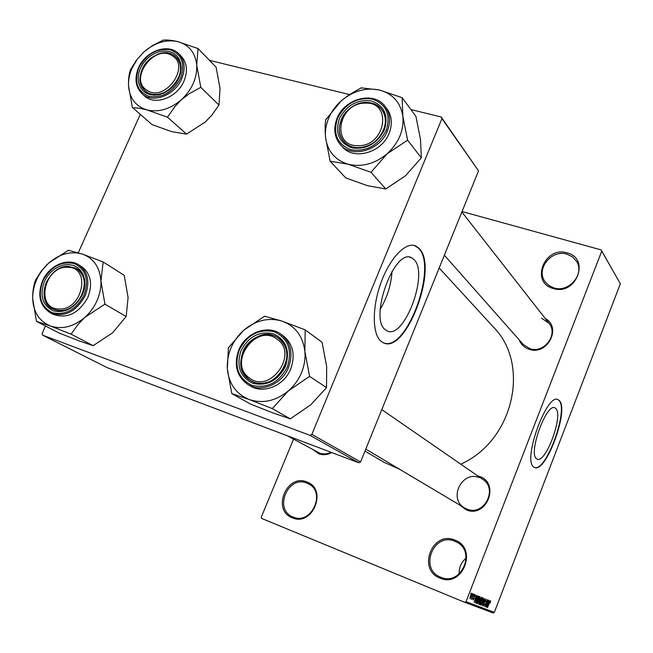 <?xml version="1.0" encoding="UTF-8"?>
<svg xmlns="http://www.w3.org/2000/svg" width="653" height="653" viewBox="0 0 653 653"><rect width="100%" height="100%" fill="white"/><g stroke="black" fill="none" stroke-linecap="round" stroke-linejoin="round"><path stroke-width="0.98" d="M306.918 482.012C328.01 489.195 312.583 527.102 292.242 517.788C271.428 510.205 286.773 473.107 306.918 482.012M293.034 517.005C311.661 525.608 326.72 491.448 307.881 483.555L306.926 483.138C287.867 474.698 273.321 509.805 293.009 516.996L293.034 517.005M454.847 540.08C478.298 548.128 462.691 588.418 439.991 578.085C416.851 569.604 432.392 530.212 454.847 540.08M440.702 577.211C461.222 586.647 476.763 551.091 456.243 541.9L454.774 541.239C433.527 531.885 418.793 569.138 440.669 577.195L440.702 577.211M567.147 252.907C590.704 258.466 576.101 296.168 553.23 288.495C529.958 282.529 544.52 245.626 567.147 252.907M553.834 287.883C568.934 293.148 585.292 273.648 576.338 261.037L572.355 256.776L567.008 254.188C551.401 249.005 535.289 269.526 545.247 281.9L548.993 285.573L553.834 287.883M414.01 259.535L411.659 257.813C394.747 247.275 368.619 318.378 385.319 329.757L387.09 330.883C404.093 340.172 429.201 273.297 414.01 259.535M419.112 248.418L415.888 246.01C406.207 241.177 390.135 257.486 381.066 282.488C371.884 307.416 372.186 334.385 381.14 341.397L383.344 342.776C405.88 354.808 438.898 267.118 419.112 248.418M383.931 343.013C406.819 351.828 437.91 266.448 418.606 248.271L414.361 245.455M555.825 408.5L554.985 407.888C546.585 402.346 527.975 453.321 536.488 458.684L537.117 459.083C545.614 464.038 563.661 415.112 555.825 408.5M559.311 400.558L558.16 399.701C547.067 392.233 522.302 460.177 533.713 466.993L534.497 467.483C545.769 473.915 569.53 409.562 559.311 400.558M534.513 467.483C546.096 472.307 568.983 409.243 558.935 400.428L558.16 399.701M477.718 475.882L479.424 476.404C500.418 483.106 486.665 518.572 466.324 509.903L459.385 504.826M479.335 477.588C461.916 470.274 447.95 498.982 464.634 507.944L467.017 509.095C483.889 516.474 498.353 489.007 482.738 479.359L381.793 409.611M331.748 452.562C327.414 454.912 323.096 455.321 318.795 453.786L313.065 449.688M287.206 435.722L319.562 453.068C323.333 454.423 327.153 454.161 331.03 452.292M545.279 318.533C562.176 327.439 547.247 355.999 529.134 349.29C524.359 347.657 521.061 344.547 519.257 339.944M444.35 255.217L523.175 344.376L529.763 348.629C543.973 353.95 558.715 334.385 548.928 323.202L541.639 318.248M399.66 469.287L384.062 462.34L364.994 451.076M293.548 439.151L261.265 517.176L261.698 518.449L464.683 602.303L466.038 601.682L494.337 612.367L493.072 612.947L464.683 602.303M472.07 593.414L471.58 596.287L470.005 598.744L470.478 595.92L472.07 593.414M473.613 594.14L471.817 599.348L471.948 598.45L471.36 599.274L473.613 594.14M475.147 594.646L474.976 596.475L474.845 595.373L474.282 596.067L474.094 598.654L473.107 599.952L473.229 598.311L473.384 599.217L473.866 598.687L474.045 596.116L475.147 594.646M478.461 596.091L479.008 596.311L476.315 603.274L475.547 602.833L476.388 599.332L478.461 596.091M481.481 597.299L482.045 597.536L479.384 604.449L478.804 604.229L478.967 602.286L481.481 597.299M484.412 598.483L482.485 605.641L484.2 599.323L481.188 605.143L484.412 598.483M488.248 600.025L485.808 606.915L486.967 601.07L484.673 606.482L487.309 599.65L486.15 605.478L488.248 600.025M490.623 601.437L490.101 603.111L490.223 601.633L489.832 602.066L487.489 607.559L489.26 602.948L490.534 600.842L490.623 601.437L490.06 601.201M462.046 211.539L601.144 249.903L620.35 283.777L601.748 251.111L466.038 601.682M620.35 283.777L494.337 612.367M489.734 600.629L486.583 607.208L488.632 600.18L488.191 602.352L488.803 602.597L489.734 600.629M485.897 598.981L485.603 601.527L485.571 599.772L484.755 600.801L484.461 604.343L483.22 606.025L483.465 603.764L483.522 605.225L484.502 603.535L484.567 600.744L485.897 598.981M483.155 599.128L482.428 601.56L480.322 604.915L480.983 601.087L482.118 598.679L483.049 597.83L482.885 599.013M480.135 597.919L479.4 600.368L477.27 603.747L477.931 599.887L479.082 597.462L480.028 596.613L479.857 597.805M477.449 595.683L474.168 602.458L476.274 595.21L475.825 597.446L476.478 597.707L477.449 595.683M474.16 594.361L473.964 595.438L474.16 594.361M472.845 593.83L472.65 594.916L472.845 593.83M471.025 593.095L470.829 594.189L471.025 593.095M410.908 109.573L441.175 116.969L478.535 170.857L441.942 118.626L311.848 434.4L360.587 461.949L358.84 462.806L309.955 435.347L311.848 434.4M478.535 170.857L360.587 461.949M45.49 325.994L42.135 333.495L42.616 335.169L309.955 435.347M42.616 335.169L107.345 367.721L358.84 462.806M140.224 114.43L78.278 252.76M209.507 60.37L349.445 94.554M441.942 118.626L441.175 116.969M439.183 267.967L493.537 327.218C530.75 364.358 513.544 440.783 460.765 464.177M601.748 251.111L601.144 249.903M459.149 573.963C458.937 567.481 461.263 562.184 466.144 558.062M487.513 605.274L488.436 603.364L487.946 603.168L487.513 605.274M487.946 603.168L488.436 603.364M485.13 599.593L485.571 599.772M483.081 605.037L483.522 605.225M480.159 603.911L480.632 604.107L482.428 601.56M480.428 602.686L480.632 604.107M480.975 601.103L480.632 602.776M482.273 598.442L482.738 598.638L481.155 601.176M482.249 601.478L482.738 598.638M478.714 604.18L479.384 604.449M479.506 603.568L479.955 601.364L479.196 602.246L479.506 603.568M480.616 600.695L481.555 598.262L481.163 598.107L480.314 599.176L480.616 600.695M479.759 600.344L480.249 600.548M477.588 602.931L479.22 600.287L479.71 597.43L478.11 599.985L477.588 602.931L477.106 602.735M479.237 597.234L479.71 597.43M475.67 603.013L476.315 603.274M476.445 602.393L478.167 596.915L476.576 599.421L475.898 602.017L476.445 602.393M475.564 602.033L476.11 602.262M475.139 600.466L476.102 598.499L475.572 598.287L475.139 600.466M475.572 598.287L476.102 598.499M469.891 597.846L471.58 596.287M470.503 595.863L470.299 598.009M471.393 593.985L471.784 594.148L470.691 595.944M471.384 596.213L471.784 594.148M380.234 309.179C387.221 297.531 391.147 284.912 392.029 271.322M198.014 48.559L216.078 67.12L220.028 88.514L218.967 105.076L211.784 115.23L205.295 122.013L186.513 134.11L167.511 117.205L174.726 106.774L181.387 99.738L189.125 93.82L200.781 87.331L196.724 65.161L198.014 48.559L177.567 41.555C171.592 40.208 166.801 39.751 163.201 40.176L152.737 45.416L143.774 52.069L136.444 60.149L130.453 69.806C128.959 73.969 128.323 79.323 128.535 85.87C128.274 79.927 129.482 73.936 132.167 67.912L137.122 59.447L143.774 52.069C154.59 42.755 165.862 39.253 177.567 41.555C188.954 44.755 195.337 52.624 196.724 65.161C197.165 78.058 192.055 89.575 181.387 99.738C170.188 109.206 158.728 112.602 146.99 109.933L167.511 117.205M130.82 68.998L130.453 69.806M140.452 68.124L143.064 63.488L146.501 59.325L150.59 55.84L155.12 53.203L159.887 51.554L164.654 50.958L169.168 51.473L173.225 53.064L176.604 55.66L179.142 59.129L180.693 63.317L181.191 67.994L180.595 72.94L178.93 77.903L176.294 82.613L172.8 86.841L168.637 90.367L164.025 93.012L159.193 94.636L154.394 95.167L149.872 94.587L145.848 92.922L142.517 90.261L140.06 86.743L138.575 82.547L138.142 77.895L138.779 73.005L140.452 68.124M178.473 78.27C181.901 69.7 181.11 62.655 176.081 57.146C167.503 47.955 148.158 54.876 142.281 69.063C138.697 77.936 139.636 85.151 145.088 90.726C153.765 99.289 172.694 92.318 178.473 78.27M138.526 67.773C134.249 78.368 135.416 87.02 142.036 93.738L144.476 95.909C154.761 105.99 177.151 97.746 183.975 81.119C188.015 71.006 187.084 62.68 181.167 56.15L178.849 53.848C184.775 60.394 185.705 68.736 181.648 78.882C174.792 95.558 152.345 103.843 142.036 93.738C135.506 87.118 134.379 78.523 138.648 67.953M186.513 134.11L171.853 131.686L152.067 124.633L132.828 107.818C136.338 107.696 141.056 108.398 146.99 109.933C135.734 106.349 129.58 98.334 128.535 85.87L132.412 107.704M218.967 105.076L200.781 87.331M200.381 87.69L200.749 86.865M198.047 49.016L197.59 48.453M163.201 40.176L162.393 40.429M132.388 107.239L132.828 107.818M167.086 117.091L167.911 116.846M172.033 55.652C154.247 43.596 128.315 79.519 147.039 90.318C164.793 102.913 191.264 66.141 172.033 55.652M146.925 92.114L145.088 90.726C128.429 77.25 155.83 43.025 173.559 55.17L176.081 57.146C192.015 71.071 164.091 104.562 146.925 92.114M67.716 267.289C44.437 265.51 34.903 308.779 58.77 308.975C82.482 311.016 91.706 266.881 67.716 267.289M59.292 310.82L52.469 308.975C34.389 300.453 48.281 264.628 68.818 266.4L76.523 268.62C93.852 277.607 79.568 312.893 59.292 310.82M358.187 145.684C385.711 146.443 392.755 101.419 365.125 103.158C338.148 102.652 330.663 146.786 358.187 145.684M365.892 102.431C372.471 102.407 377.671 104.733 381.515 109.402C393.033 122.511 377.499 148.5 358.513 147.749C352.465 147.7 347.584 145.643 343.87 141.57C331.332 128.78 346.482 101.974 365.892 102.431M249.258 377.842C269.999 394.739 299.278 353.551 276.872 339.054C256.098 322.868 227.481 362.995 249.258 377.842M278.439 338.213C301.376 352.873 273.378 395.718 250.646 380.626L249.022 379.54C225.971 363.827 255.968 321.26 278.202 338.05L278.439 338.213M100.929 281.059C101.166 287.614 99.86 294.152 97.011 300.666C94.097 307.155 90.024 312.746 84.792 317.431L104.929 304.167L100.929 281.059L103.174 261.975L82.515 254.115L68.385 250.279L48.673 263.077L41.335 270.987L35.515 280.17C33.597 285.296 32.642 291.442 32.666 298.601L36.47 321.349L50.363 326.002L71.095 334.156L78.107 324.321L84.792 317.431C73.43 326.892 61.953 329.749 50.363 326.002C39.278 321.309 33.376 312.175 32.666 298.601C32.797 284.871 38.135 273.027 48.673 263.077C59.66 253.772 70.94 250.785 82.515 254.115C93.738 258.384 99.876 267.363 100.929 281.059M104.521 304.535L104.904 303.661M82.392 294.789C74.981 308.159 65.218 313.489 53.081 310.779C42.363 305.18 39.474 295.385 44.42 281.419L47.138 276.578L50.665 272.317L54.811 268.84L59.382 266.31L64.157 264.857L68.908 264.563L73.381 265.436L77.364 267.452L80.654 270.513L83.086 274.456L84.523 279.1L84.89 284.218L84.172 289.532L82.392 294.789M46.347 282.267C41.865 294.217 43.906 303.123 52.469 308.975C64.394 313.285 74.254 308.575 82.058 294.854C86.367 283.263 84.531 274.521 76.523 268.62C64.467 263.747 54.403 268.301 46.347 282.267M87.853 297.433C92.93 283.745 90.767 273.411 81.339 266.416L78.638 264.759C88.082 271.77 90.245 282.137 85.143 295.866C75.895 312.142 64.206 317.75 50.061 312.689L52.869 314.191C66.981 319.235 78.638 313.652 87.853 297.433M103.174 261.975L124.209 275.313L128.094 297.58L126.143 316.517L104.929 304.167M126.143 316.517L112.626 332.769L93.159 345.666L71.095 334.156M93.159 345.666L79.135 340.915L59.154 333.038L36.47 321.349M35.899 279.329L35.515 280.17M36.462 320.843L36.878 321.505M70.671 334.001L71.495 333.805M103.198 262.473L102.75 261.829M68.802 250.417L67.994 250.638M402.158 97.721L415.904 116.332L420.508 139.464L421.34 157.822L405.489 175.788L385.752 188.954L371.01 172.286L387.172 153.733L407.594 140.191L402.836 116.152L402.158 97.721L379.409 90L361.158 87.845L349.355 94.62L341.16 100.897L325.741 119.752C324.965 124.454 324.916 130.396 325.586 137.571C324.941 131.065 325.994 124.543 328.737 118.013C331.544 111.492 335.691 105.794 341.16 100.897C353.061 90.914 365.811 87.282 379.409 90C392.698 93.681 400.501 102.399 402.836 116.152C404.093 130.274 398.877 142.803 387.172 153.733C374.822 163.895 361.827 167.405 348.171 164.246L371.01 172.286M326.108 118.879L325.741 119.752M339.421 118.683C346.719 105.06 357.411 99.166 371.508 100.978C384.478 105.77 388.739 115.475 384.282 130.078C376.822 143.97 365.99 149.88 351.779 147.815C338.972 142.746 334.85 133.032 339.421 118.683M383.474 130.396C386.543 122.421 385.89 115.418 381.515 109.402C372.283 96.489 347.657 102.937 341.29 119.67C338.017 128.102 338.874 135.4 343.87 141.57C353.371 153.471 377.246 146.884 383.474 130.396M337.095 118.275C333.193 128.372 334.263 137.122 340.303 144.533L342.237 146.696C353.534 160.687 381.719 152.884 389.074 133.383C392.682 123.988 391.922 115.736 386.805 108.627L385.025 106.325C390.151 113.451 390.91 121.727 387.286 131.155C379.899 150.712 351.624 158.557 340.303 144.533C334.312 137.187 333.267 128.486 337.168 118.413M385.752 188.954L367.729 185.73L345.78 177.959L330.124 161.218L348.171 164.246C335.022 160.107 327.488 151.218 325.586 137.571L330.124 161.218M421.34 157.822L407.594 140.191M407.154 140.575L407.529 139.677M402.224 98.219L401.66 97.599M361.648 87.959L360.734 88.22M330.067 160.711L330.606 161.348M370.52 172.155L371.451 171.902M304.869 351.232C305.514 358.456 304.371 365.631 301.457 372.741C298.47 379.834 294.095 385.89 288.332 390.927L309.579 376.381L304.869 351.232L305.196 329.871L282.153 321.137L264.555 316.207L243.765 330.206L228.428 347.747L227.326 368.904L231.807 393.62L249.177 399.514L272.301 408.598L288.332 390.927C275.762 401.073 262.71 403.938 249.177 399.514C236.166 394.061 228.885 383.858 227.326 368.904C226.73 353.795 232.215 340.899 243.765 330.206C255.862 320.231 268.661 317.203 282.153 321.137C295.311 326.092 302.878 336.124 304.869 351.232M309.13 376.773L309.53 375.818M285.483 366.333C277.696 380.887 266.742 386.519 252.629 383.229C239.986 376.789 236.125 365.933 241.039 350.677C248.646 336.417 259.453 330.785 273.46 333.781C286.275 339.927 290.283 350.783 285.483 366.333M243.014 351.559C238.614 364.088 241.161 373.777 250.646 380.626C261.698 387.711 279.288 380.413 284.806 366.284C288.969 354.359 286.773 344.947 278.202 338.05C267.15 329.896 248.728 337.07 243.014 351.559M238.786 349.951C233.537 364.905 236.631 376.471 248.075 384.641L250.393 386.005C263.494 394.281 284.226 385.637 290.724 368.961C295.629 354.906 293.058 343.788 283.002 335.609L280.806 334.075C290.879 342.27 293.458 353.42 288.528 367.525C282.006 384.258 261.2 392.943 248.075 384.641C236.696 376.52 233.635 364.978 238.884 350.032M305.196 329.871L322.084 342.311L326.647 366.464L326.549 387.621L309.579 376.381M326.549 387.621L310.812 404.754L290.299 418.875L272.301 408.598M290.299 418.875L272.897 412.9L250.687 404.166L231.807 393.62M228.86 347.372L228.468 348.286M231.766 393.065L232.28 393.792M271.811 408.419L272.75 408.215M305.245 330.418L304.698 329.7M265.028 316.37L264.122 316.591M484.208 602.074L484.706 602.278M138.885 67.724C133.873 82.009 137.269 91.551 149.072 96.366C162.344 98.195 172.833 92.179 180.546 78.311C185.46 63.782 181.934 54.248 169.96 49.71C156.785 48.126 146.427 54.134 138.885 67.724M83.976 295.352C89.241 279.957 85.984 269.363 74.213 263.583C61.17 260.922 50.73 266.685 42.886 280.872C37.531 295.989 40.649 306.584 52.24 312.656C65.373 315.595 75.952 309.824 83.976 295.352M337.609 118.217C332.655 133.743 337.103 144.256 350.963 149.749C366.349 152.002 378.087 145.603 386.168 130.559C390.984 114.732 386.364 104.235 372.316 99.06C357.06 97.109 345.494 103.492 337.609 118.217M337.274 118.169C345.004 98.415 374.153 90.955 385.025 106.325C374.006 90.791 344.727 98.35 337.128 118.209M238.925 349.943C245.773 332.736 267.706 324.288 280.806 334.075C267.608 324.223 245.601 332.695 238.794 349.926M287.344 366.986C292.536 350.139 288.193 338.401 274.309 331.757C259.159 328.524 247.471 334.622 239.243 350.041C233.913 366.545 238.092 378.291 251.764 385.278C267.053 388.853 278.913 382.756 287.344 366.986M409.782 257.258L411.659 257.813M415.381 245.855L415.888 246.01M554.544 407.741L554.985 407.888M178.849 53.848C168.531 42.755 145.554 50.901 138.55 67.716M461.859 212.005L548.928 323.202M464.634 507.944L365.778 449.125M78.638 264.759C67.324 257.372 48.999 265.673 42.576 280.79M42.559 280.814C37.213 295.042 39.711 305.669 50.061 312.689"/></g></svg>
